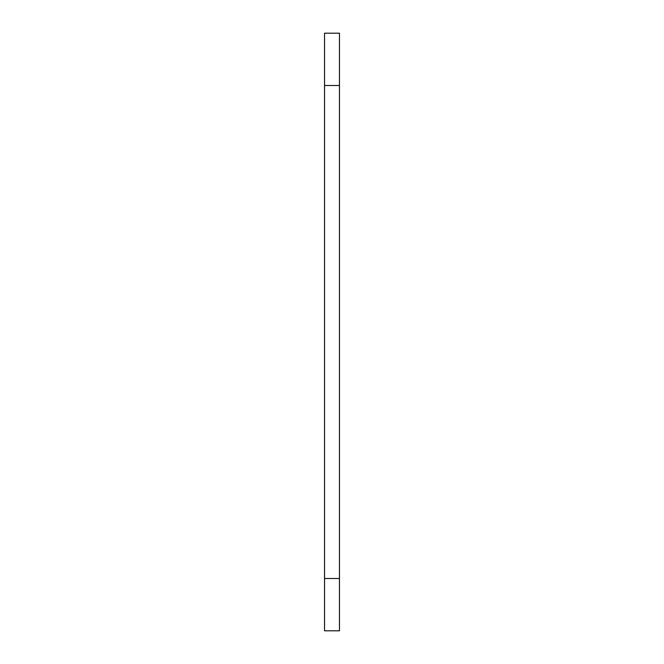 <?xml version="1.0" encoding="UTF-8"?>
<svg xmlns="http://www.w3.org/2000/svg" width="664" height="664" viewBox="0 0 664 664"><rect width="100%" height="100%" fill="white"/><g stroke="black" fill="none" stroke-linecap="round" stroke-linejoin="round"><path stroke-width="1" d="M324.53 578.51L324.53 630.8L339.47 630.8L339.47 33.2L324.53 33.2L324.53 578.51L339.47 578.51M324.53 85.49L339.47 85.49"/></g></svg>
